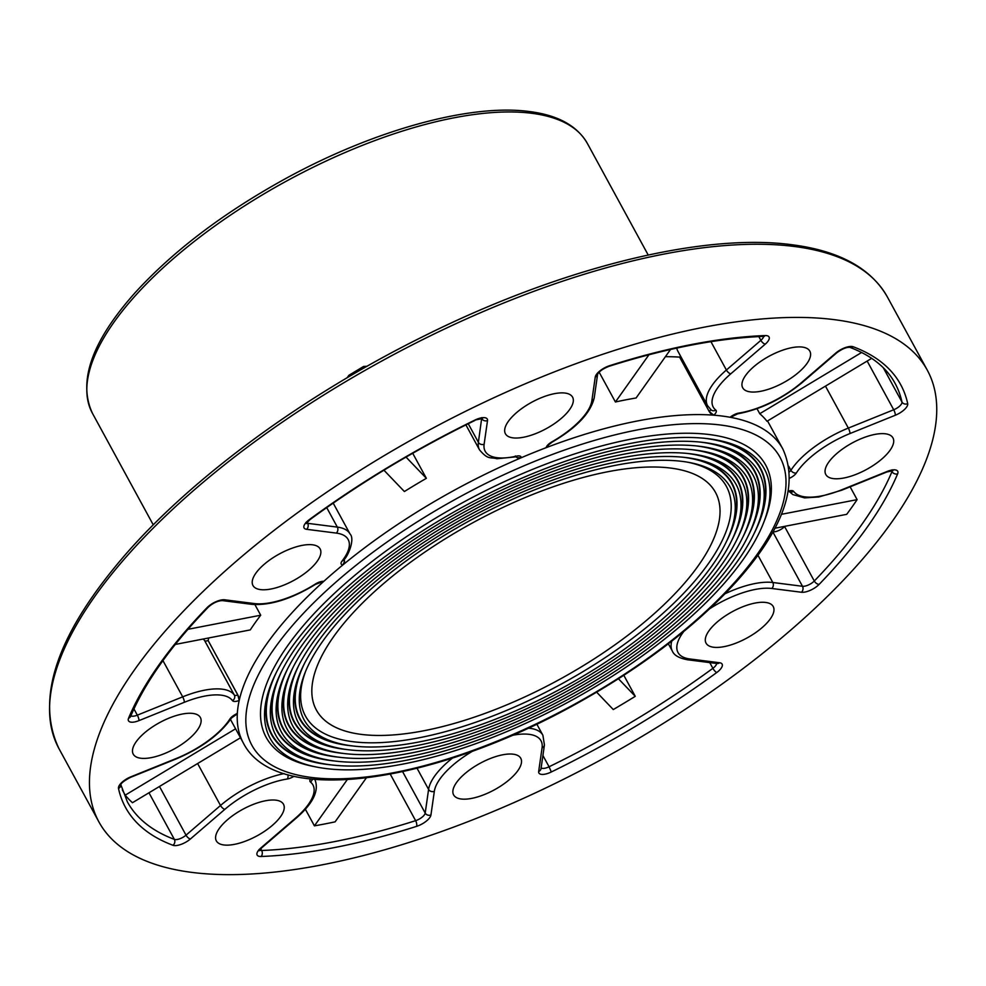 <?xml version="1.0" encoding="UTF-8"?>
<svg xmlns="http://www.w3.org/2000/svg" width="986" height="986" viewBox="0 0 986 986"><rect width="100%" height="100%" fill="white"/><g stroke="black" fill="none" stroke-linecap="round" stroke-linejoin="round"><path stroke-width="1.48" d="M347.084 377.798L348.908 375.284L349.167 376.578M363.883 368.061L363.575 366.472L348.908 375.284M363.575 366.472L367.063 366.25M731.279 416.289L730.145 417.275A307.213 121.019 -28.6 0 1 782.822 448.963C799.19 484.693 783.673 528.977 736.271 581.814C694.427 627.614 639.544 669.149 571.609 706.407C429.6 784.363 275.624 806.388 243.369 743.087A307.213 121.019 -28.6 0 1 237.33 713.507L236.541 713.691M871.673 358.349L766.997 421.269A307.213 121.019 151.4 0 0 759.75 413.713L757.014 408.697M133.936 708.934L137.337 715.158L182.693 696.843A64.447 25.39 -28.6 0 1 234.323 695.044L204.632 640.617A4.301 1.689 151.4 0 0 208.083 640.493L237.811 694.908L239.204 700.467A307.213 121.019 -28.6 0 1 323.802 581.333L320.869 581.999M187.907 629.314L260.698 615.215L254.93 604.628M260.698 615.215A307.213 121.019 151.4 0 0 250.271 629.906L175.286 644.437M237.145 713.987L231.562 717.919A4.301 3.217 -147.5 0 1 229.837 719.077A8.591 3.389 -28.6 0 1 237.33 713.507A307.213 121.019 -28.6 0 1 239.204 700.467A8.591 3.389 -28.6 0 1 232.474 700.639A4.301 3.944 -35.6 0 0 234.323 695.044A4.301 1.689 151.4 0 0 237.762 694.933L208.12 640.469A307.213 121.019 -28.6 0 1 208.785 637.942M343.966 559L344.484 561.663L342.808 564.978A307.213 121.019 -28.6 0 1 521.15 457.775L517.379 457.738L515.395 455.963M406.035 457.097L426.371 478.321L412.703 453.264M426.371 478.321A307.213 121.019 151.4 0 0 404.383 491.533L383.936 470.199M294.469 674.67A252.638 99.524 151.4 0 0 343.991 749.237A252.638 99.524 151.4 0 0 347.725 749.656M731.822 540.242A252.638 99.524 151.4 0 0 697.632 454.854M687.488 453.461A252.219 99.352 -28.6 0 1 687.587 453.474A252.219 99.352 -28.6 0 1 736.382 529.531L735.075 532.822A249.211 98.169 -28.6 0 1 570.376 686.466A249.211 98.169 -28.6 0 1 347.651 749.656A249.211 98.169 -28.6 0 1 339.714 748.374A249.211 98.169 -28.6 0 1 299.424 674.498A249.211 98.169 -28.6 0 1 464.123 520.842A249.211 98.169 -28.6 0 1 686.86 457.652A249.211 98.169 -28.6 0 1 694.797 458.934A249.211 98.169 -28.6 0 1 735.075 532.822M339.714 748.374L336.251 747.696A252.219 99.352 -28.6 0 1 298.783 665.39M344.299 744.64A242.766 95.63 -28.6 0 1 305.068 672.662A242.766 95.63 -28.6 0 1 471.481 519.684A242.766 95.63 -28.6 0 1 690.2 462.668A242.766 95.63 -28.6 0 1 729.443 534.646A242.766 95.63 -28.6 0 1 569.008 684.321A242.766 95.63 -28.6 0 1 352.039 745.872A242.766 95.63 -28.6 0 1 344.299 744.64L340.836 743.949A245.773 96.813 -28.6 0 1 304.317 663.788M683.15 457.233A245.773 96.813 -28.6 0 1 730.749 531.368L729.443 534.646M300.101 672.834A246.192 96.985 151.4 0 0 352.064 745.884M726.288 541.844A246.192 96.985 151.4 0 0 693.047 458.601M271.926 682.004A278.422 109.68 151.4 0 0 326.44 764.347A278.422 109.68 151.4 0 0 330.372 764.791M753.933 533.857A278.422 109.68 151.4 0 0 715.996 439.892M704.842 438.326A277.99 109.508 -28.6 0 1 705.126 438.363A277.99 109.508 -28.6 0 1 758.912 522.21L757.618 525.489A274.983 108.324 -28.6 0 1 575.873 695.031A274.983 108.324 -28.6 0 1 330.1 764.754A274.983 108.324 -28.6 0 1 321.35 763.349A274.983 108.324 -28.6 0 1 276.893 681.819A274.983 108.324 -28.6 0 1 458.638 512.276A274.983 108.324 -28.6 0 1 704.398 442.554A274.983 108.324 -28.6 0 1 713.161 443.959A274.983 108.324 -28.6 0 1 757.618 525.489M321.35 763.349L317.874 762.671A277.99 109.508 -28.6 0 1 276.672 671.774M325.935 759.602A268.537 105.785 -28.6 0 1 282.526 679.983A268.537 105.785 -28.6 0 1 466.612 510.773A268.537 105.785 -28.6 0 1 708.564 447.706A268.537 105.785 -28.6 0 1 751.973 527.325A268.537 105.785 -28.6 0 1 574.505 692.887A268.537 105.785 -28.6 0 1 334.488 760.982A268.537 105.785 -28.6 0 1 325.935 759.602L322.471 758.924A271.544 106.969 -28.6 0 1 282.193 670.172M700.504 442.11A271.544 106.969 -28.6 0 1 753.279 524.034L751.973 527.325M277.571 680.167A271.976 107.141 151.4 0 0 334.71 761.007M748.411 535.447A271.976 107.141 151.4 0 0 711.411 443.626M283.204 678.331A265.53 104.602 151.4 0 0 335.215 756.792A265.53 104.602 151.4 0 0 339.048 757.223M742.877 537.05A265.53 104.602 151.4 0 0 706.814 447.373M696.165 445.894A265.098 104.43 -28.6 0 1 696.35 445.918A265.098 104.43 -28.6 0 1 747.647 525.871L746.34 529.149A262.091 103.247 -28.6 0 1 573.125 690.742A262.091 103.247 -28.6 0 1 338.876 757.199A262.091 103.247 -28.6 0 1 330.532 755.868A262.091 103.247 -28.6 0 1 288.159 678.158A262.091 103.247 -28.6 0 1 461.386 516.565A262.091 103.247 -28.6 0 1 695.635 450.109A262.091 103.247 -28.6 0 1 703.979 451.44A262.091 103.247 -28.6 0 1 746.34 529.149M330.532 755.868L327.069 755.177A265.098 104.43 -28.6 0 1 287.727 668.582M335.117 752.121A255.645 100.708 -28.6 0 1 293.791 676.322A255.645 100.708 -28.6 0 1 469.04 515.234A255.645 100.708 -28.6 0 1 699.382 455.187A255.645 100.708 -28.6 0 1 740.708 530.986A255.645 100.708 -28.6 0 1 571.757 688.598A255.645 100.708 -28.6 0 1 343.264 753.427A255.645 100.708 -28.6 0 1 335.117 752.121L331.653 751.443A258.652 101.891 -28.6 0 1 293.261 666.98M691.827 449.678A258.652 101.891 -28.6 0 1 742.014 527.707L740.708 530.986M288.836 676.507A259.084 102.063 151.4 0 0 343.387 753.44M737.343 538.639A259.084 102.063 151.4 0 0 702.229 451.12M316.752 767.096L313.289 766.405A284.436 112.047 -28.6 0 1 462.286 502.848A284.436 112.047 -28.6 0 1 764.557 520.374L763.25 523.652A281.429 110.863 -28.6 0 1 577.254 697.164A281.429 110.863 -28.6 0 1 325.713 768.525A281.429 110.863 -28.6 0 1 316.752 767.096A281.429 110.863 -28.6 0 1 271.261 683.655A281.429 110.863 -28.6 0 1 464.184 506.311A281.429 110.863 -28.6 0 1 717.759 440.212A281.429 110.863 -28.6 0 1 763.25 523.652M361.233 734.385A227.298 89.541 151.4 0 0 423.968 730.737A227.298 89.541 151.4 0 0 640.666 625.223A227.298 89.541 151.4 0 0 715.491 492.421A227.298 89.541 151.4 0 0 473.07 522.617A227.298 89.541 151.4 0 0 316.37 710.031A227.298 89.541 151.4 0 0 361.233 734.385M305.734 671.01A239.758 94.446 151.4 0 0 352.754 741.682A239.758 94.446 151.4 0 0 650.649 623.953A239.758 94.446 151.4 0 0 688.45 462.348M548.462 445.167A4.301 3.784 -171.8 0 1 548.45 445.191L546.158 447.669A307.213 121.019 -28.6 0 1 713.778 415.192L709.217 411.532L679.576 357.068A4.301 1.689 151.4 0 0 680.513 356.057M665.402 356.698A307.213 121.019 -28.6 0 1 679.539 357.105M670.529 349.475L636.081 397.987A307.213 121.019 151.4 0 0 615.412 401.992L599.155 372.178M204.632 640.617A64.447 25.39 151.4 0 0 203.227 639.014M676.79 348.083A64.447 25.39 151.4 0 0 677.887 351.238L707.566 405.677A64.447 25.39 -28.6 0 1 726.386 370.021L760.872 340.343L758.826 336.583M240.473 737.774L132.444 802.715A437.18 172.23 -28.6 0 1 125.197 795.16L122.326 789.897M565.027 393.057A38.244 15.061 -28.6 0 1 572.57 397.148A38.244 15.061 -28.6 0 1 573.248 401.635A38.244 15.061 -28.6 0 1 541.351 431.153A38.244 15.061 -28.6 0 1 505.424 433.766A38.244 15.061 -28.6 0 1 523.714 407.156A38.244 15.061 -28.6 0 1 565.027 393.057M192.825 713.433A38.244 15.061 -28.6 0 1 200.38 717.537A38.244 15.061 -28.6 0 1 174.017 749.064A38.244 15.061 -28.6 0 1 133.233 754.142A38.244 15.061 -28.6 0 1 169.37 717.981A38.244 15.061 -28.6 0 1 192.825 713.433M312.574 544.802A38.244 15.061 -28.6 0 1 320.117 548.906A38.244 15.061 -28.6 0 1 293.754 580.434A38.244 15.061 -28.6 0 1 252.971 585.511A38.244 15.061 -28.6 0 1 271.261 558.914A38.244 15.061 -28.6 0 1 312.574 544.802M802.296 347.072A38.244 15.061 -28.6 0 1 809.851 351.176A38.244 15.061 -28.6 0 1 798.685 372.326A38.244 15.061 -28.6 0 1 742.704 387.781A38.244 15.061 -28.6 0 1 760.995 361.184A38.244 15.061 -28.6 0 1 802.296 347.072M275.944 800.176A38.244 15.061 -28.6 0 1 283.487 804.268A38.244 15.061 -28.6 0 1 257.124 835.795A38.244 15.061 -28.6 0 1 216.341 840.873A38.244 15.061 -28.6 0 1 227.507 819.723A38.244 15.061 -28.6 0 1 275.944 800.176M834.181 319.637A471.776 185.849 -28.6 0 1 927.308 370.194A471.776 185.849 -28.6 0 1 602.064 759.195A471.776 185.849 -28.6 0 1 98.883 821.856A471.776 185.849 -28.6 0 1 324.579 493.69A471.776 185.849 -28.6 0 1 834.181 319.637M707.566 405.677L711.239 410.003A4.301 3.895 -51.5 0 0 715.799 410.102A8.591 3.389 -28.6 0 1 713.778 415.192A307.213 121.019 -28.6 0 1 730.145 417.275A8.591 3.389 -28.6 0 1 738.933 413.048A60.158 23.701 151.4 0 0 801.285 382.778L835.758 353.087A12.892 5.078 -28.6 0 1 853.247 346.776A441.481 173.918 -28.6 0 1 907.699 403.607A12.892 5.078 -28.6 0 1 895.313 415.242L849.944 433.557A60.158 23.701 151.4 0 0 796.355 472.972A8.591 3.389 -28.6 0 1 789.626 478.21M232.474 700.639A60.158 23.701 151.4 0 0 184.296 702.315L138.94 720.63A12.892 5.078 -28.6 0 1 128.574 718.178A441.481 173.918 -28.6 0 1 207.035 607.684A12.892 5.078 -28.6 0 1 224.734 599.796L254.413 603.568A60.158 23.701 151.4 0 0 315.212 584.131A8.591 3.389 -28.6 0 1 323.802 581.333A307.213 121.019 -28.6 0 1 342.808 564.978A8.591 3.389 -28.6 0 1 342.08 560.997A4.301 2.921 38 0 0 343.584 560.171C348.378 555.981 355.083 538.874 350.055 534.005A64.447 25.39 -28.6 0 0 337.335 527.103L307.657 523.332L307.065 522.26M342.08 560.997A60.158 23.701 151.4 0 0 336.3 533.093L306.621 529.309A12.892 5.078 -28.6 0 1 309.444 519.523A441.481 173.918 -28.6 0 1 474.858 420.098A12.892 5.078 -28.6 0 1 487.515 420.566L484.126 444.23A60.158 23.701 151.4 0 0 516.504 456.148A8.591 3.389 -28.6 0 1 521.15 457.775A307.213 121.019 -28.6 0 1 546.158 447.669A8.591 3.389 -28.6 0 1 551.864 441.876A60.158 23.701 151.4 0 0 591.859 400.723L595.248 377.071A12.892 5.078 -28.6 0 1 609.619 365.683A441.481 173.918 -28.6 0 1 765.087 335.56A12.892 5.078 -28.6 0 1 765.284 344.126L730.799 373.805A60.158 23.701 151.4 0 0 715.799 410.102M856.822 474.069A38.244 15.061 -28.6 0 1 825.812 474.512A38.244 15.061 -28.6 0 1 844.102 447.915A38.244 15.061 -28.6 0 1 885.416 433.803A38.244 15.061 -28.6 0 1 892.959 437.907A38.244 15.061 -28.6 0 1 856.822 474.069M713.617 647.247A38.244 15.061 -28.6 0 1 706.062 643.155A38.244 15.061 -28.6 0 1 724.365 616.546A38.244 15.061 -28.6 0 1 765.666 602.446A38.244 15.061 -28.6 0 1 773.221 606.538A38.244 15.061 -28.6 0 1 754.919 633.135A38.244 15.061 -28.6 0 1 713.617 647.247M452.944 790.427A38.244 15.061 -28.6 0 1 476.448 765.395A38.244 15.061 -28.6 0 1 513.213 754.191A38.244 15.061 -28.6 0 1 520.768 758.296A38.244 15.061 -28.6 0 1 494.405 789.823A38.244 15.061 -28.6 0 1 453.622 794.901A38.244 15.061 -28.6 0 1 452.944 790.427M781.405 514.322L857.117 499.643L850.117 486.813M784.868 526.314A437.18 172.23 -28.6 0 1 784.61 526.573L814.288 581.013A437.18 172.23 151.4 0 0 891.985 471.591L891.492 470.704M857.117 499.643A437.18 172.23 -28.6 0 1 846.691 514.335L774.86 528.25M772.913 531.848A8.591 3.389 151.4 0 0 784.61 526.573M618.456 678.787L635.267 696.326L623.818 675.324M635.267 696.326A437.18 172.23 -28.6 0 1 613.28 709.55L596.666 692.197M366.311 777.905L335.092 821.856A437.18 172.23 -28.6 0 1 314.423 825.861L305.352 809.223M125.197 795.16L235.58 728.802M314.423 825.861L347.257 779.643M759.75 413.713L861.628 352.483M615.412 401.992L648.961 354.738M531.762 113.291A281.86 111.036 151.4 0 0 227.298 217.277A281.86 111.036 151.4 0 0 92.462 413.344C77.611 381.446 91.846 341.218 135.193 292.632C173.672 250.53 224.179 212.323 286.716 177.998C374.397 130.053 470.507 103.481 529.371 111.541C557.879 115.128 577.217 125.777 587.397 143.5A281.86 111.036 151.4 0 0 531.762 113.291M311.231 777.436A300.767 118.48 151.4 0 0 696.745 619.627A300.767 118.48 151.4 0 0 712.41 424.19A300.767 118.48 151.4 0 0 335.117 582.825A300.767 118.48 151.4 0 0 311.231 777.436M679.576 357.068L709.254 411.507A4.301 1.689 151.4 0 0 710.598 409.461M710.931 341.674L726.386 370.021A4.301 1.886 49.3 0 0 730.799 373.805M765.284 344.126A4.301 1.886 49.3 0 1 760.872 340.343A8.591 3.389 151.4 0 0 763.546 336.386M465.91 424.904L479.516 449.862A64.447 25.39 -28.6 0 1 478.383 442.307L481.661 418.446M468.251 423.733L478.383 442.307A4.301 3.784 -171.8 0 0 484.126 444.23M487.515 420.566A4.301 3.784 -171.8 0 1 481.784 418.656A8.591 3.389 151.4 0 0 481.797 418.446M306.535 522.987A8.591 3.389 151.4 0 0 307.657 523.332A4.301 3.463 -82.8 0 1 306.621 529.309M326.711 507.617L337.335 527.103A4.301 3.463 -82.8 0 1 336.3 533.093M130.879 715.799A8.591 3.389 151.4 0 0 137.337 715.158A4.301 1.109 -112 0 1 138.94 720.63M162.936 660.608L182.693 696.843A4.301 1.109 -112 0 1 184.296 702.315M120.871 784.56A4.301 3.919 167.7 0 1 118.493 788.443A12.892 5.078 -28.6 0 1 130.879 776.808A4.301 1.109 -112 0 1 130.596 777.325C124.519 780.493 121.253 782.946 120.822 784.683L127.367 801.84A437.18 172.23 151.4 0 0 174.362 839.382L148.96 792.781M159.473 786.471L186.021 835.167L220.507 805.488A64.447 25.39 -28.6 0 1 284.141 773.616M172.944 845.273A4.301 3.734 110.6 0 0 174.362 839.382A8.591 3.389 151.4 0 0 186.021 835.167A4.301 1.886 49.3 0 0 190.434 838.963A12.892 5.078 -28.6 0 1 172.944 845.273A441.481 173.918 -28.6 0 1 118.493 788.443M197.619 763.534L220.507 805.488A4.301 1.886 49.3 0 0 224.907 809.284L190.434 838.963M238.858 697.484A4.301 1.109 -112 0 0 237.762 694.933L237.811 694.908M344.484 561.663A4.301 3.463 -82.8 0 0 344.151 559.432M517.379 457.738A4.301 3.784 -171.8 0 1 516.023 456.777M709.254 411.507A4.301 1.886 49.3 0 0 710.955 413.701M763.386 335.585L764.261 336.448L763.361 336.386A4.301 3.094 -92.2 0 0 765.087 335.56M763.361 336.386C717.808 338.223 666.363 348.194 609.028 366.311A4.301 1.75 -107.6 0 0 609.619 365.683M591.859 400.723A4.301 3.784 -171.8 0 0 594.225 397.876L597.615 374.249A4.301 3.784 -171.8 0 1 595.248 377.071M594.225 397.876C590.515 413.146 576.465 427.899 552.098 442.135L551.864 441.876M516.504 456.148A4.301 2.292 77.1 0 1 515.579 456.863L516.27 456.456M474.858 420.098L482.511 418.508L481.624 417.645M309.444 519.523A4.301 1.269 53.8 0 0 310.097 519.523C360.987 482.327 415.907 449.308 474.845 420.492M315.212 584.131A4.301 0.653 57.7 0 0 315.619 584.291L321.461 582.147M254.413 603.568A4.301 3.463 97.2 0 1 251.985 604.369C270.398 605.638 291.609 598.946 315.619 584.291M224.734 599.796A4.301 3.463 97.2 0 1 222.306 600.585L251.985 604.369M207.035 607.684A4.301 2.453 44.1 0 0 208.231 607.203C212.853 603.062 217.549 600.856 222.306 600.585M128.574 718.178A4.301 3.537 22.7 0 0 130.645 716.378C144.991 682.398 170.849 646.003 208.231 607.203M231.562 717.919C219.927 734.484 201.391 748.177 175.964 759.01A4.301 1.109 -112 0 0 176.248 758.493A60.158 23.701 151.4 0 0 229.837 719.077M130.879 776.808L176.248 758.493M287.912 774.737A4.301 2.65 81.1 0 1 287.259 779.002A60.158 23.701 151.4 0 0 224.907 809.284M294.013 776.265A8.591 3.389 -28.6 0 1 287.259 779.002M794.285 246.475A471.776 185.849 151.4 0 0 284.683 420.529A471.776 185.849 151.4 0 0 59 748.694C34.904 698.261 57.176 633.406 125.814 554.144C193.527 476.472 304.156 395.46 422.181 336.978C558.988 268.414 701.847 232.56 791.906 244.738C839.197 250.789 871.032 268.217 887.412 297.032A471.776 185.849 151.4 0 0 794.285 246.475M788.344 491.114A8.591 3.389 -28.6 0 1 793.705 491.41A60.158 23.701 151.4 0 0 841.884 489.734L887.252 471.419A12.892 5.078 -28.6 0 1 897.617 473.872A441.481 173.918 -28.6 0 1 819.156 584.365A12.892 5.078 -28.6 0 1 801.445 592.253L771.767 588.482A60.158 23.701 151.4 0 0 710.98 607.931A8.591 3.389 -28.6 0 1 710.043 608.485M683.717 631.558A60.158 23.701 151.4 0 0 689.892 658.968L719.57 662.74A12.892 5.078 -28.6 0 1 716.748 672.526A441.481 173.918 -28.6 0 1 551.334 771.964A12.892 5.078 -28.6 0 1 538.676 771.483L542.066 747.832A60.158 23.701 151.4 0 0 512.301 735.346M472.664 751.147A60.158 23.701 151.4 0 0 434.333 791.327L430.944 814.978A12.892 5.078 -28.6 0 1 416.573 826.367A441.481 173.918 -28.6 0 1 261.105 856.489A12.892 5.078 -28.6 0 1 260.908 847.923L295.393 818.244A60.158 23.701 151.4 0 0 310.38 781.947A8.591 3.389 -28.6 0 1 310.516 778.965M883.308 367.778L901.968 402.017A437.18 172.23 151.4 0 0 895.042 383.283C886.5 367.531 871.427 355.552 849.846 347.331A4.301 3.734 -69.4 0 0 853.247 346.776M542.916 755.498L549.066 766.775A437.18 172.23 151.4 0 0 712.878 668.311L709.76 662.592M260.723 848.749L261.672 850.487A437.18 172.23 151.4 0 0 415.624 820.66L390.283 774.17M417.066 768.279L428.59 789.416A64.447 25.39 -28.6 0 1 452.463 758.074M528.323 728.161A64.447 25.39 -28.6 0 1 542.892 735.26L536.84 724.155M402.621 771.668L425.2 813.068L428.59 789.416A4.301 3.784 8.2 0 0 434.333 791.327M668.36 643.784L672.353 651.105A64.447 25.39 -28.6 0 1 671.737 641.171M725.092 593.745A64.447 25.39 -28.6 0 1 772.802 582.504L802.481 586.276L772.864 531.947M757.926 555.204L772.802 582.504A4.301 3.463 97.2 0 1 771.767 588.482M788.751 466.341L790.92 470.322A64.447 25.39 -28.6 0 1 848.342 428.084L893.71 409.769L867.162 361.061M825.467 386.13L848.342 428.084A4.301 1.109 68 0 1 849.944 433.557M259.601 850.105A8.591 3.389 151.4 0 0 261.672 850.487A4.301 3.094 87.8 0 1 261.105 856.489M416.573 826.367A4.301 1.75 72.4 0 0 415.624 820.66A8.591 3.389 151.4 0 0 425.2 813.068A4.301 3.784 8.2 0 0 430.944 814.978M541.141 767.897A8.591 3.389 151.4 0 0 549.066 766.775L551.334 771.964M716.748 672.526A4.301 1.269 53.8 0 1 712.878 668.311A8.591 3.389 151.4 0 0 716.625 663.467M801.445 592.253A4.301 3.463 97.2 0 0 802.481 586.276A8.591 3.389 151.4 0 0 814.288 581.013A4.301 2.453 44.1 0 0 819.156 584.365M897.617 473.872A4.301 3.537 22.7 0 1 891.985 471.591A8.591 3.389 151.4 0 0 892.219 470.655M895.313 415.242A4.301 1.109 68 0 0 893.71 409.769A8.591 3.389 151.4 0 0 901.968 402.017A4.301 3.919 -12.3 0 0 907.699 403.607M789.429 471.826A4.301 1.689 151.4 0 0 790.92 470.322A4.301 3.217 32.5 0 0 796.355 472.972M538.676 771.483A4.301 3.784 -171.8 0 0 541.031 768.624L544.432 744.972A4.301 3.784 -171.8 0 1 542.066 747.832M689.892 658.968A4.301 3.463 -82.8 0 1 687.464 659.757L717.142 663.541A4.301 3.463 -82.8 0 0 719.57 662.74M841.884 489.734A4.301 1.109 -112 0 1 841.613 490.252L886.969 471.937A4.301 1.109 -112 0 0 887.252 471.419M788.43 490.584A4.301 3.944 -35.6 0 0 793.705 491.41M849.846 347.331L849.846 347.331C846.321 347.134 841.933 348.982 836.67 352.877A4.301 1.886 -130.7 0 1 835.758 353.087M836.67 352.877L802.197 382.556A4.301 1.886 -130.7 0 1 801.285 382.778M802.197 382.556C782.071 399.071 760.576 409.498 737.713 413.824A4.301 2.65 -98.9 0 0 738.933 413.048M312.414 779.162A4.301 3.895 128.5 0 1 310.38 781.947M260.908 847.923A4.301 1.886 -130.7 0 0 261.82 847.713L296.305 818.035A4.301 1.886 -130.7 0 1 295.393 818.244M648.196 255.017L587.397 143.5M153.261 524.86L92.462 413.344M767.539 420.948L782.822 448.963M230.514 719.509L243.369 743.087M333.194 503.094L350.055 534.005M609.028 366.311C603.025 368.69 599.217 371.34 597.602 374.273L597.615 374.212M548.512 444.896L552.098 442.135M479.516 449.862C488.329 460.289 490.054 456.814 496.87 458.736L515.579 456.863M305.956 522.407L306.202 523.615L310.097 519.523M130.362 715.257L130.645 716.378M130.596 777.325L175.964 759.01M927.308 370.194L887.412 297.032M98.883 821.856L59 748.694M544.432 744.972L542.892 735.26M717.142 663.541L716.452 662.715M687.464 659.757C679.083 658.18 674.054 655.296 672.353 651.105M886.969 471.937L892.934 470.716L892.047 469.854M841.613 490.252L818.811 496.981L804.601 497.893L792.88 494.59L789.108 491.447M788.319 490.436L789.675 491.422L788.258 491.607M737.713 413.824L730.983 417.127M296.305 818.035C313.24 803.331 319.415 790.464 314.842 779.445M261.82 847.713L259.269 850.745L259.022 849.538"/></g></svg>
